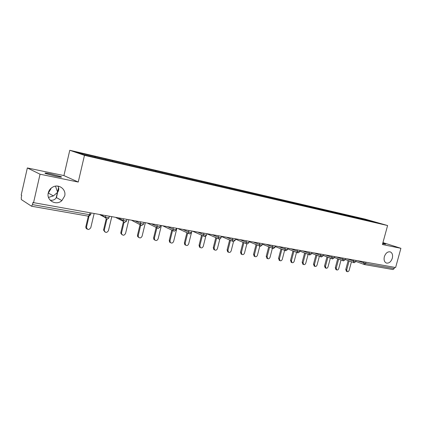 <?xml version="1.0" encoding="UTF-8"?>
<svg xmlns="http://www.w3.org/2000/svg" width="422" height="422" viewBox="0 0 422 422"><rect width="100%" height="100%" fill="white"/><g stroke="black" fill="none" stroke-linecap="round" stroke-linejoin="round"><path stroke-width="0.63" d="M50.076 200.112L50.329 200.16C52.803 200.624 54.849 199.77 56.458 197.601L57.635 192.263L53.404 195.908L48.493 197.406M64.671 195.987L61.886 200.608C56.258 206.047 46.172 200.461 48.272 192.87C48.952 190.216 50.519 188.244 52.966 186.962C59.017 183.675 66.47 189.541 64.671 195.987M50.978 188.734L48.324 193.097L53.404 195.908M392.312 258.227C390.978 261.92 388.978 263.518 386.32 263.027C384.326 261.999 383.672 259.894 384.347 256.718C385.661 253.079 387.623 251.465 390.244 251.876C392.312 252.868 393.003 254.988 392.312 258.227M55.472 186.16L57.635 192.263C59.064 190.137 59.133 188.091 57.84 186.118M50.767 173.906L61.058 176.654C62.482 177.372 60.742 177.245 55.831 176.28L45.439 173.516C44.009 172.788 45.787 172.92 50.767 173.906M382.78 243.177L385.692 244.174L382.638 243.71M27.34 167.951L40.053 174.207L78.244 182.051L63.922 175.584L27.34 167.951L21.19 195.085L21.701 195.407L21.253 197.385L21.343 199.574L31.508 206.216L32.457 204.607L32.932 202.523L395.614 267.522L400.9 248.31L382.939 242.603M63.922 175.584L69.778 150.274L365.199 219.145L387.596 225.538L84.474 155.343L69.778 150.274M95.103 157.38L95.003 156.536L75.997 152.11L83.503 154.689L131.495 165.841M95.003 156.536L105.669 159.004L105.479 159.806M105.917 159.906L105.669 159.004M105.806 159.052L122.934 163.024L122.744 163.81M123.198 163.915L122.934 163.024M123.071 163.066L139.635 166.912L139.45 167.682M139.919 167.792L139.635 166.912M139.782 166.959L155.802 170.673L155.618 171.432M156.103 171.548L155.802 170.673M155.955 170.72L171.464 174.318L171.285 175.056M171.775 175.183L171.464 174.318M171.617 174.37L186.64 177.852L186.461 178.575M358.985 218.612L358.732 217.921L369.108 220.337L380.459 223.581L187.131 178.743L186.64 177.852M186.798 177.899L201.352 181.275L201.173 181.987M201.69 182.109L201.352 181.275M201.516 181.328L215.621 184.599L215.447 185.3M215.969 185.422L215.621 184.599M215.79 184.651L229.473 187.822L229.299 188.513M229.832 188.639L229.473 187.822M229.642 187.874L242.914 190.95L242.745 191.63M243.288 191.757L242.914 190.95M243.088 191.002L255.975 193.993L255.801 194.663M256.354 194.79L255.975 193.993M256.149 194.041L268.661 196.942L268.492 197.607M269.051 197.733L268.661 196.942M268.84 196.995L280.994 199.817L280.825 200.466M281.39 200.598L280.994 199.817M281.173 199.87L292.989 202.607L292.821 203.251M293.396 203.383L292.989 202.607M293.169 202.66L304.658 205.324L304.489 205.957M305.069 206.089L304.658 205.324M304.842 205.377L316.009 207.967L315.846 208.589M316.431 208.726L316.009 207.967M316.199 208.02L327.066 210.541L326.902 211.169M327.488 211.29L327.066 210.541M327.256 210.594L337.832 213.047L337.669 213.664M338.265 213.801L337.832 213.047M338.022 213.099L348.319 215.489L348.155 216.096M348.762 216.238L348.319 215.489M348.509 215.542L358.542 217.868L358.378 218.469M186.962 178.691L148.502 169.786M131.506 165.825L148.512 169.771M112.743 161.489L112.627 160.634M129.802 165.445L129.67 164.606M146.307 169.275L146.165 168.447M162.291 172.983L162.138 172.16M177.773 176.575L177.609 175.763M192.78 180.057L192.606 179.255M207.329 183.428L207.149 182.636M221.445 186.703L221.255 185.923M235.144 189.884L234.943 189.109M248.442 192.965L248.242 192.205M261.366 195.966L261.155 195.207M273.92 198.878L273.704 198.129M286.127 201.711L285.905 200.972M298.001 204.464L297.774 203.731M309.553 207.144L309.315 206.421M320.794 209.75L320.556 209.032M331.739 212.287L331.497 211.58M342.395 214.751L342.152 214.065M352.787 217.161L352.539 216.481M365.985 262.231L365.637 263.513L394.227 268.566L394.565 267.337M394.227 268.566L392.972 269.547L364.45 264.552M368.96 220.922L369.108 220.337M40.053 174.207L33.502 202.882M78.244 182.051L84.474 155.343M387.596 225.538L382.416 244.512L400.9 248.31M346.425 271.32L345.776 269.494L346.715 269.858L347.264 271.647C348.103 271.863 348.736 271.399 349.163 270.265L351.447 261.782M346.715 269.858L349.121 260.923M345.776 269.494L348.176 260.569M335.975 269.616L335.295 267.764L336.228 268.134L336.788 269.938C337.653 270.17 338.307 269.705 338.745 268.545L341.034 259.994M336.228 268.134L338.65 259.097M335.295 267.764L337.711 258.744M325.251 267.87L324.544 265.992L325.467 266.361L326.037 268.186C326.929 268.434 327.599 267.97 328.047 266.783L330.352 258.158M325.467 266.361L327.905 257.23M324.544 265.992L326.971 256.877M314.237 266.076L313.504 264.167L314.422 264.541L314.997 266.382C315.92 266.657 316.611 266.187 317.07 264.974L319.375 256.275M314.422 264.541L316.869 255.31M313.504 264.167L315.941 254.957M302.933 264.235L302.163 262.294L303.075 262.669L303.655 264.531C304.605 264.826 305.317 264.357 305.792 263.117L308.107 254.345M303.075 262.669L305.533 253.348M302.163 262.294L304.615 252.989M291.317 262.342L290.51 260.374L291.412 260.749L291.998 262.626C292.984 262.953 293.717 262.479 294.208 261.207L296.529 252.367M291.412 260.749L293.881 251.327M290.51 260.374L292.973 250.969M279.38 260.4L278.536 258.396L279.427 258.776L280.013 260.669C281.031 261.023 281.796 260.548 282.302 259.245L284.623 250.341M279.427 258.776L281.907 249.254M278.536 258.396L281.01 248.896M267.115 258.401L266.224 256.365L267.105 256.745L267.685 258.649C268.745 259.045 269.531 258.57 270.059 257.23L272.385 248.257M267.105 256.745L269.595 247.123M266.224 256.365L268.708 246.764M254.498 256.349L254.134 256.191L253.559 254.276L254.429 254.656L255.004 256.571C256.096 257.009 256.919 256.534 257.467 255.157L259.794 246.121M254.429 254.656L256.929 244.939M253.559 254.276L256.054 244.575M241.521 254.239L241.089 254.044L240.524 252.124L241.384 252.504L241.943 254.429C243.083 254.914 243.937 254.445 244.512 253.021L246.838 243.932M241.384 252.504L243.89 242.687M240.524 252.124L243.03 242.328M228.175 252.066L227.653 251.828L227.11 249.914L227.954 250.293L228.492 252.214C229.673 252.762 230.565 252.298 231.172 250.826L233.519 241.6M227.954 250.293L230.47 240.376M227.11 249.914L229.621 240.018M214.439 249.829L213.806 249.534L213.295 247.63L214.118 248.015L214.629 249.919C215.858 250.547 216.792 250.098 217.435 248.563L219.83 239.084M214.118 248.015L216.644 237.997M213.295 247.63L215.811 237.639M200.297 247.529L199.522 247.155L199.057 245.282L199.864 245.667L200.334 247.545C201.61 248.273 202.592 247.835 203.283 246.232L205.767 236.336M199.864 245.667L202.396 235.55M199.057 245.282L201.579 235.186M185.648 245.14L184.789 244.686L184.382 242.861L185.174 243.246L185.58 245.071C186.904 245.926 187.943 245.509 188.697 243.826L191.377 233.049M185.174 243.246L187.711 233.023M184.382 242.861L186.914 232.659M170.52 242.676L169.575 242.101L169.248 240.366L170.019 240.746L170.346 242.492C171.717 243.515 172.82 243.13 173.653 241.347L176.834 228.471M170.019 240.746L172.566 230.412M169.248 240.366L171.786 230.048M154.906 240.129L153.861 239.39L153.629 237.786L154.378 238.172L154.61 239.78C156.013 241.025 157.184 240.693 158.134 238.789L161.336 225.701M154.378 238.172L156.942 227.695M153.629 237.786L156.182 227.331M138.785 237.502L137.625 236.515L137.509 235.128L138.237 235.513L138.353 236.906C139.756 238.451 141.006 238.203 142.114 236.151L145.342 222.848M138.237 235.513L140.763 225.079M137.509 235.128L140.088 224.478M122.132 234.78L120.861 233.44L120.861 232.38L121.562 232.765L121.562 233.83C122.902 235.782 124.237 235.65 125.566 233.424L128.821 219.899M121.562 232.765L124.057 222.362M120.861 232.38L123.403 221.782M104.914 231.968L103.596 230.143L103.654 229.542L104.329 229.927L104.266 230.533C105.421 232.997 106.824 233.023 108.47 230.607L111.751 216.85M104.329 229.927L106.829 219.414L108.876 218.047M103.654 229.542L106.133 219.123M87.111 229.051C86.104 228.597 85.687 227.79 85.856 226.646L86.499 227.031C87.301 230.059 88.731 230.28 90.788 227.695L94.095 213.701M86.51 226.989L89.047 216.212M85.866 226.603L88.325 216.169M357.471 260.712L365.637 263.513L364.386 264.541L363.669 262.98L363.97 261.872M32.457 204.607L89.538 214.698L89.949 212.957M88.435 216.175L89.538 214.698L90.656 214.645L91.01 213.147M347.137 258.871L355.287 261.682L355.683 261.661L356.01 260.453M353.937 262.695L353.298 261.144L353.604 260.021M336.529 256.977L342.653 259.256L342.959 258.122M325.642 255.03L331.718 257.32L332.024 256.17M314.453 253.036L320.483 255.331L320.789 254.165M302.959 250.984L308.936 253.29L309.247 252.103M291.148 248.874L297.062 251.185L297.378 249.988M279 246.706L284.85 249.022L285.166 247.809M266.509 244.475L272.28 246.801L272.601 245.562M253.654 242.181L259.345 244.507L259.667 243.257M240.413 239.817L246.021 242.149L246.348 240.878M226.783 237.386L232.295 239.722L232.627 238.43M212.735 234.88L218.148 237.217L218.48 235.903M198.256 232.295L203.557 234.632L203.889 233.297M183.327 229.626L188.502 231.968L188.84 230.612M167.919 226.878L172.962 229.215L173.3 227.838M152.01 224.04L156.91 226.377L157.253 224.973M135.578 221.107L140.326 223.438L140.668 222.014M118.603 218.074L123.177 220.4L123.525 218.955M101.048 214.94L105.437 217.261L105.79 215.784M343.313 260.833L342.653 259.256L345.075 259.783L345.402 258.559M332.404 258.923L331.718 257.32L334.182 257.853L334.509 256.613M321.195 256.961L320.483 255.331L322.988 255.864L323.321 254.619M309.674 254.941L308.936 253.29L311.483 253.828L311.816 252.562M297.832 252.862L297.062 251.185L299.657 251.728L299.995 250.452M285.647 250.731L284.85 249.022L287.493 249.571L287.83 248.284M273.113 248.532L272.28 246.801L274.98 247.35L275.318 246.047M260.21 246.274L259.345 244.507L262.094 245.066L262.437 243.747M246.923 243.942L246.548 243.805L246.021 242.149L248.827 242.713L249.17 241.379M233.229 241.548L232.812 241.379L232.295 239.722L235.165 240.287L235.502 238.942M219.118 239.074L218.638 238.868L218.148 237.217L221.075 237.786L221.418 236.425M204.57 236.52L204.016 236.273L203.557 234.632L206.548 235.212L206.896 233.835M189.557 233.893L188.908 233.572L188.502 231.968L191.562 232.554L191.91 231.161M174.059 231.177L173.3 230.755L172.962 229.215L176.095 229.805L176.443 228.397M158.055 228.371L157.148 227.796L156.91 226.377L160.123 226.973L160.471 225.548M141.518 225.475L140.442 224.657L140.326 223.438L143.622 224.045L143.971 222.6M124.421 222.478L123.171 221.276L123.177 220.4L126.558 221.017L126.911 219.556M106.74 219.382L105.437 217.261L108.913 217.884L109.266 216.407M61.886 200.608L56.458 197.601M61.058 176.654L60.953 177.113M58.563 187.458L57.582 191.715M57.366 192.643L56.105 198.092M88.504 216.201L31.544 206.221M355.757 261.387L364.386 264.541M354.121 262.737L355.667 261.719M345.164 259.451L354.037 262.727M334.282 257.462L343.413 260.865L345.059 259.846M323.11 255.41L332.504 258.955L334.161 257.916M311.621 253.3L321.295 256.987L322.967 255.938M299.815 251.127L309.774 254.972L311.462 253.902M287.672 248.88L297.927 252.894L299.636 251.807M285.821 250.773L287.472 249.655M275.181 246.569L285.741 250.758M273.282 248.574L274.954 247.44M262.326 244.18L273.208 248.563M260.379 246.316L262.073 245.161M249.085 241.706L260.305 246.3M247.086 243.985L248.801 242.814M235.45 239.153L247.012 243.974M233.392 241.584L235.133 240.398M221.397 236.505L233.324 241.574M219.282 239.116L221.044 237.902M207.213 233.893L219.208 239.1M204.728 236.563L206.522 235.334M192.949 231.346L204.654 236.552M189.71 233.93L191.53 232.68M178.279 228.724L189.642 233.92M174.207 231.219L176.064 229.943M163.203 226.034L174.144 231.209M158.203 228.413L160.091 227.115M147.747 223.275L158.139 228.402M141.66 225.512L143.585 224.193M131.975 220.463L141.597 225.506M116.008 217.61L123.171 221.276L124.501 222.51L126.521 221.17M99.961 214.745L105.384 217.62L106.813 219.408M88.557 216.212L90.609 214.814M346.32 271.277L347.264 271.647M335.854 269.568L336.788 269.938M325.109 267.812L326.037 268.186M314.073 266.008L314.997 266.382M302.743 264.156L303.655 264.531M291.096 262.252L291.998 262.626M279.121 260.29L280.013 260.669M266.804 258.269L267.685 258.649M254.134 256.191L255.004 256.571M241.089 254.044L241.943 254.429M227.653 251.828L228.492 252.214M213.806 249.534L214.629 249.919M199.522 247.155L200.334 247.545M184.789 244.686L185.58 245.071M169.575 242.101L170.346 242.492M153.861 239.39L154.61 239.78M137.625 236.515L138.353 236.906M120.861 233.44L121.562 233.83M103.596 230.143L104.266 230.533M85.856 226.646L86.499 227.031"/></g></svg>
